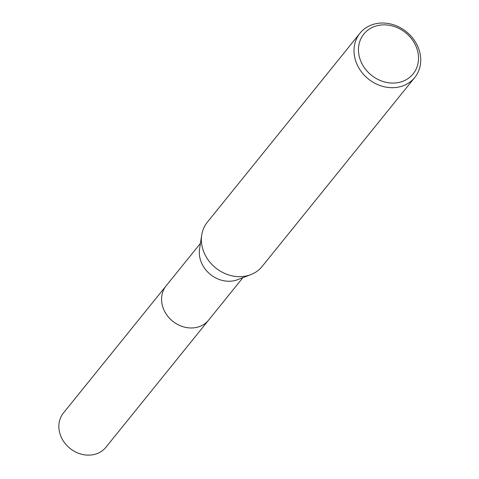 <?xml version="1.0" encoding="UTF-8"?>
<svg xmlns="http://www.w3.org/2000/svg" width="479" height="479" viewBox="0 0 479 479"><rect width="100%" height="100%" fill="white"/><g stroke="black" fill="none" stroke-linecap="round" stroke-linejoin="round"><path stroke-width="0.72" d="M209.036 319.595A27.303 23.501 -141.1 0 1 208.67 320.062A27.291 23.495 -141.1 0 1 182.559 326.57A27.291 23.495 -141.1 0 1 162.243 304.967A27.291 23.495 -141.1 0 1 166.195 285.753A27.303 23.501 -141.1 0 1 166.572 285.292M208.928 319.727A27.297 23.495 -141.1 0 1 182.786 326.648A27.297 23.495 -141.1 0 1 162.237 304.973A27.297 23.495 -141.1 0 1 166.458 285.43M414.766 77.484L262.133 266.462A35.218 30.315 -141.1 0 1 250.715 274.677L237.542 279.7A27.291 23.495 -141.1 0 1 199.977 258.253A27.291 23.495 -141.1 0 1 199.569 249.032L201.713 235.099A35.218 30.315 -141.1 0 1 207.341 222.202L359.969 33.225A35.218 30.315 -141.1 0 1 393.648 24.818A35.218 30.315 -141.1 0 1 419.867 52.696A35.218 30.315 -141.1 0 1 414.766 77.484A35.218 30.315 -141.1 0 1 381.08 85.891A35.218 30.315 -141.1 0 1 354.867 58.019A35.218 30.315 -141.1 0 1 359.969 33.225M250.715 274.677A35.218 30.315 -141.1 0 1 202.24 246.996A35.218 30.315 -141.1 0 1 201.713 235.099M417.742 51.564A31.698 27.285 -141.1 0 1 395.295 82.969A31.698 27.285 -141.1 0 1 359.244 56.354A31.698 27.285 -141.1 0 1 381.691 24.956A31.698 27.285 -141.1 0 1 417.742 51.564M166.189 285.753A27.303 23.501 -141.1 0 0 166.021 313.811A27.303 23.501 -141.1 0 0 193.288 327.893A27.303 23.501 -141.1 0 0 208.67 320.062L105.955 447.224A27.291 23.495 -141.1 0 1 90.579 455.05A27.291 23.495 -141.1 0 1 63.318 440.967A27.291 23.495 -141.1 0 1 63.491 412.922L200.444 243.356M208.664 320.056L242.907 277.652"/></g></svg>

